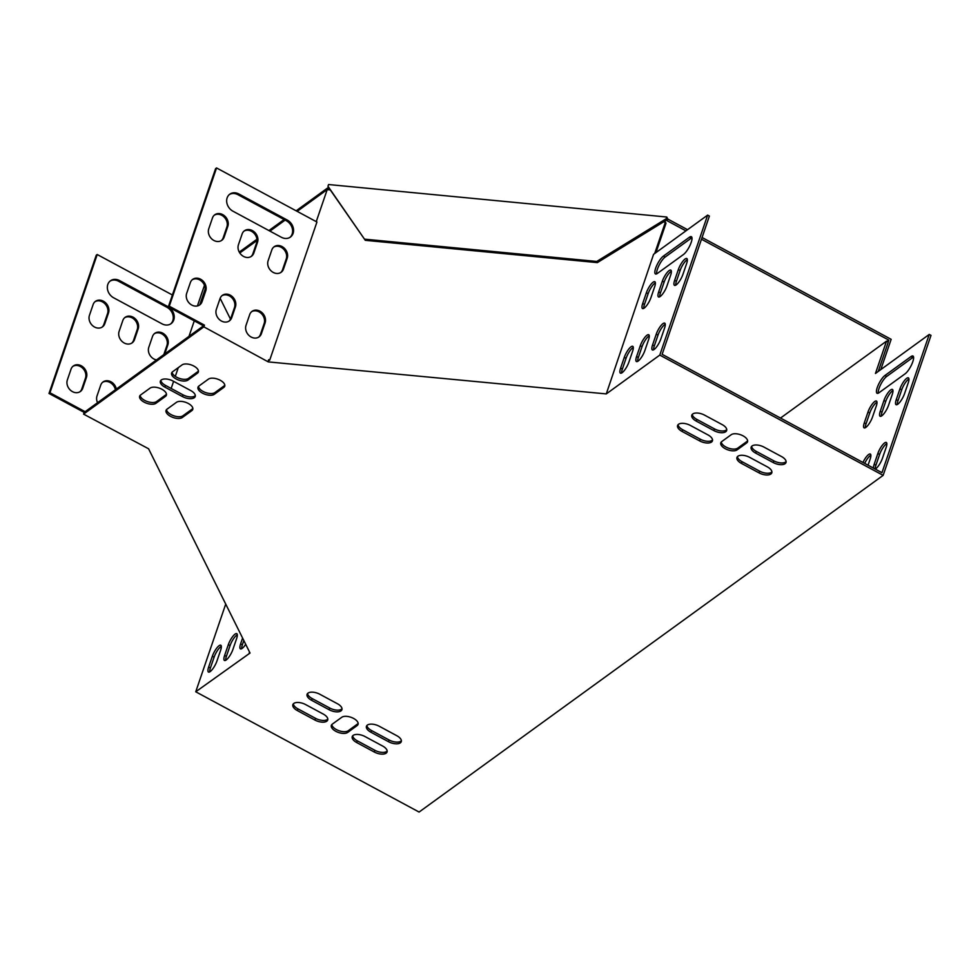 <?xml version="1.0" encoding="UTF-8"?>
<svg xmlns="http://www.w3.org/2000/svg" width="980" height="980" viewBox="0 0 980 980"><rect width="100%" height="100%" fill="white"/><g stroke="black" fill="none" stroke-linecap="round" stroke-linejoin="round"><path stroke-width="1.47" d="M297.173 211.362L328.974 188.282L327.969 186.261L328.57 184.534L666.78 217.021L667.784 219.042L667.196 220.77L685.939 230.864M701.472 239.23L888.799 340.097L888.137 342.045M702.072 237.503L891.151 339.325L880.8 369.583M667.784 219.042L687.556 229.688M239.794 252.987L256.981 240.529M269.941 231.121L285.131 220.096M239.255 252.093L256.919 239.279M268.912 230.57L284.114 219.545M296.156 210.81L328.508 187.327M666.78 217.021L666.192 218.748L667.196 220.77M888.799 340.097L886.986 341.42M328.545 187.413L365.295 240.321L597.335 262.615L666.768 219.9M327.969 186.261L365.295 240.321M364.719 239.169L596.759 261.452L597.335 262.615M596.759 261.452L666.192 218.748M273.69 247.107A9.114 7.534 -126 0 1 283.306 248.846A9.114 7.534 -126 0 1 286.246 258.94L282.559 269.708A9.114 7.534 -126 0 1 280.672 272.575M251.591 311.714A9.114 7.534 -126 0 1 261.207 313.441A9.114 7.534 -126 0 1 264.147 323.547L260.472 334.315A9.114 7.534 -126 0 1 258.585 337.181M229.357 194.542A10.413 8.612 -126 0 1 237.932 194.677L286.295 220.721A10.413 8.612 -126 0 1 289.921 237.405M192.239 279.753A9.114 7.534 -126 0 1 201.856 281.481A9.114 7.534 -126 0 1 204.796 291.587L201.108 302.355A9.114 7.534 -126 0 1 199.222 305.221M214.326 215.147A9.114 7.534 -126 0 1 223.942 216.874A9.114 7.534 -126 0 1 226.882 226.98L223.207 237.748A9.114 7.534 -126 0 1 221.321 240.614M221.921 295.727A9.114 7.534 -126 0 1 231.537 297.467A9.114 7.534 -126 0 1 234.477 307.573L230.79 318.341A9.114 7.534 -126 0 1 228.904 321.195M244.008 231.121A9.114 7.534 -126 0 1 253.624 232.86A9.114 7.534 -126 0 1 256.564 242.967L252.877 253.734A9.114 7.534 -126 0 1 250.99 256.601M225.719 604.084L195.743 691.782L250.035 653.035L148.568 448.767L83.582 414.124L84.17 412.409L203.497 325.826L168.327 306.887L215.6 168.633L216.543 167.948L316.944 222.007L269.671 360.26L268.643 359.709L268.287 361.902L203.852 326.855L204.453 325.14L169.271 306.201L216.543 167.948M203.497 325.826L204.453 325.14M168.768 307.12A10.413 8.612 54 0 1 171.084 323.657A10.413 8.612 54 0 1 162.031 323.841L113.656 297.798A10.413 8.612 54 0 1 107.518 289.37A10.413 8.612 54 0 1 110.495 280.758A10.413 8.612 54 0 1 119.548 280.574L167.911 306.618A10.413 8.612 54 0 1 168.339 306.85L169.271 306.201M164.75 353.939L167.862 344.838A9.114 7.534 54 0 0 164.665 334.499A9.114 7.534 54 0 0 154.816 333.323A9.114 7.534 54 0 0 152.476 336.544L148.788 347.312A9.114 7.534 54 0 0 156.506 359.93M86.412 377.484A9.114 7.534 54 0 0 83.214 367.145A9.114 7.534 54 0 0 73.365 365.957A9.114 7.534 54 0 0 71.026 369.191L67.35 379.958A9.114 7.534 54 0 0 70.548 390.297A9.114 7.534 54 0 0 80.385 391.473A9.114 7.534 54 0 0 82.737 388.252L86.412 377.484L85.468 378.17A9.114 7.534 54 0 0 82.528 368.063A9.114 7.534 54 0 0 72.912 366.324M108.511 312.877A9.114 7.534 54 0 0 105.301 302.538A9.114 7.534 54 0 0 95.464 301.35A9.114 7.534 54 0 0 93.112 304.584L89.437 315.352A9.114 7.534 54 0 0 92.635 325.691A9.114 7.534 54 0 0 102.484 326.867A9.114 7.534 54 0 0 104.823 323.645L108.511 312.877L107.555 313.563A9.114 7.534 54 0 0 104.615 303.457A9.114 7.534 54 0 0 94.999 301.718M116.338 389.06A9.114 7.534 54 0 0 103.047 381.943A9.114 7.534 54 0 0 100.707 385.177L97.02 395.945A9.114 7.534 54 0 0 97.547 402.694M138.18 328.851A9.114 7.534 54 0 0 134.983 318.512A9.114 7.534 54 0 0 125.134 317.336A9.114 7.534 54 0 0 122.794 320.57L119.119 331.338A9.114 7.534 54 0 0 122.316 341.677A9.114 7.534 54 0 0 132.153 342.853A9.114 7.534 54 0 0 134.505 339.619L138.18 328.851L137.237 329.537A9.114 7.534 54 0 0 134.297 319.443A9.114 7.534 54 0 0 124.681 317.704M171.169 388.472L173.607 381.343M175.298 376.381L178.286 367.647M188.981 336.361L194.285 320.864M85.125 411.71L49.943 392.772L97.216 254.518L172.394 294.992M865.34 427.709A9.114 2.573 118.3 0 1 866.051 423.801L869.738 413.033A9.114 2.573 118.3 0 1 876.99 402.155M897.3 404.52A9.114 2.573 118.3 0 1 898.023 400.6L901.698 389.844A9.114 2.573 118.3 0 1 908.95 378.966M864.703 463.393A9.114 2.573 118.3 0 1 870.877 455.161M878.227 393.201A10.413 2.94 118.3 0 1 880.714 384.503A10.413 2.94 118.3 0 1 886.704 376.43L912.748 357.541A10.413 2.94 118.3 0 1 913.568 357.051M875.201 469.053A9.114 2.573 118.3 0 1 875.924 465.206L879.611 454.438A9.114 2.573 118.3 0 1 886.851 443.573M780.509 418.056L886.508 341.163L875.459 373.466L929.236 334.437L931 335.38L883.139 475.361L419.097 812.053L195.743 691.782M886.508 341.163L888.26 342.106L878.227 371.457M881.314 416.12A9.114 2.573 118.3 0 1 882.037 412.2L885.724 401.433A9.114 2.573 118.3 0 1 892.964 390.555M864.299 422.846L867.974 412.078A9.114 2.573 118.3 0 1 872.298 404.03A9.114 2.573 118.3 0 1 876.439 401.053A9.114 2.573 118.3 0 1 876.267 406.075L872.58 416.831A9.114 2.573 118.3 0 1 868.268 424.891A9.114 2.573 118.3 0 1 864.115 427.868A9.114 2.573 118.3 0 1 864.299 422.846L866.051 423.801M896.259 399.656L899.946 388.889A9.114 2.573 118.3 0 1 904.258 380.84A9.114 2.573 118.3 0 1 908.399 377.863A9.114 2.573 118.3 0 1 908.227 382.874L904.54 393.642A9.114 2.573 118.3 0 1 900.228 401.702A9.114 2.573 118.3 0 1 896.088 404.679A9.114 2.573 118.3 0 1 896.259 399.656L898.023 400.6M862.951 462.45A9.114 2.573 118.3 0 1 870.338 454.059A9.114 2.573 118.3 0 1 870.154 459.081L868.06 465.206M884.94 375.487L910.984 356.585A10.413 2.94 118.3 0 1 912.98 356.034A10.413 2.94 118.3 0 1 911.841 364.144A10.413 2.94 118.3 0 1 905.091 373.821L879.048 392.711A10.413 2.94 118.3 0 1 877.063 393.262A10.413 2.94 118.3 0 1 878.202 385.152A10.413 2.94 118.3 0 1 884.94 375.487L886.704 376.43M873.45 468.097A9.114 2.573 118.3 0 1 874.172 464.263L877.847 453.495A9.114 2.573 118.3 0 1 882.172 445.447A9.114 2.573 118.3 0 1 886.312 442.47A9.114 2.573 118.3 0 1 886.141 447.48L882.453 458.248A9.114 2.573 118.3 0 1 875.275 469.089M929.236 334.437L881.963 472.691L662.125 354.319L709.398 216.066L707.646 215.11L659.773 355.091L606.277 393.911L653.574 254.335L707.646 215.11M880.273 411.257L883.96 400.489A9.114 2.573 118.3 0 1 888.284 392.429A9.114 2.573 118.3 0 1 892.425 389.452A9.114 2.573 118.3 0 1 892.241 394.475L888.566 405.242A9.114 2.573 118.3 0 1 884.242 413.291A9.114 2.573 118.3 0 1 880.101 416.267A9.114 2.573 118.3 0 1 880.273 411.257L882.037 412.2M241.656 648.699A9.114 2.573 118.3 0 1 242.366 644.791L243.824 640.54M209.696 671.9A9.114 2.573 118.3 0 1 210.406 667.98L214.093 657.213A9.114 2.573 118.3 0 1 221.333 646.335M225.67 660.3A9.114 2.573 118.3 0 1 226.392 656.38L230.067 645.612A9.114 2.573 118.3 0 1 237.319 634.746M245.698 644.301A9.114 2.573 118.3 0 1 240.443 648.858A9.114 2.573 118.3 0 1 240.614 643.848L242.599 638.054M249.239 652.962L249.557 652.067M208.654 667.037L212.329 656.269A9.114 2.573 118.3 0 1 216.654 648.209A9.114 2.573 118.3 0 1 220.794 645.232A9.114 2.573 118.3 0 1 220.623 650.255L216.935 661.022A9.114 2.573 118.3 0 1 212.611 669.071A9.114 2.573 118.3 0 1 208.471 672.047A9.114 2.573 118.3 0 1 208.654 667.037L210.406 667.98M224.628 655.436L228.316 644.668A9.114 2.573 118.3 0 1 232.64 636.62A9.114 2.573 118.3 0 1 236.78 633.644A9.114 2.573 118.3 0 1 236.596 638.654L232.922 649.422A9.114 2.573 118.3 0 1 228.597 657.482A9.114 2.573 118.3 0 1 224.457 660.459A9.114 2.573 118.3 0 1 224.628 655.436L226.392 656.38M659.724 296.793A9.114 2.573 118.3 0 1 660.434 292.873L664.122 282.105A9.114 2.573 118.3 0 1 671.361 271.24M621.651 372.988A9.114 2.573 118.3 0 1 622.361 369.08L626.049 358.312A9.114 2.573 118.3 0 1 633.288 347.435M656.637 273.873A10.413 2.94 118.3 0 1 659.124 265.176A10.413 2.94 118.3 0 1 665.102 257.103L691.145 238.214A10.413 2.94 118.3 0 1 691.966 237.724M653.611 349.799A9.114 2.573 118.3 0 1 654.322 345.891L658.009 335.123A9.114 2.573 118.3 0 1 665.261 324.245M637.625 361.399A9.114 2.573 118.3 0 1 638.348 357.48L642.023 346.712A9.114 2.573 118.3 0 1 649.274 335.834M675.698 285.192A9.114 2.573 118.3 0 1 676.42 281.285L680.096 270.517A9.114 2.573 118.3 0 1 687.348 259.639M643.738 308.382A9.114 2.573 118.3 0 1 644.46 304.474L648.135 293.706A9.114 2.573 118.3 0 1 655.387 282.828M658.683 291.93L662.358 281.162A9.114 2.573 118.3 0 1 666.682 273.114A9.114 2.573 118.3 0 1 670.822 270.137A9.114 2.573 118.3 0 1 670.651 275.147L666.964 285.915A9.114 2.573 118.3 0 1 662.639 293.976A9.114 2.573 118.3 0 1 658.499 296.94A9.114 2.573 118.3 0 1 658.683 291.93L660.434 292.873M620.61 368.125L624.285 357.357A9.114 2.573 118.3 0 1 628.609 349.309A9.114 2.573 118.3 0 1 632.749 346.332A9.114 2.573 118.3 0 1 632.578 351.355L628.891 362.122A9.114 2.573 118.3 0 1 624.566 370.171A9.114 2.573 118.3 0 1 620.426 373.147A9.114 2.573 118.3 0 1 620.61 368.125L622.361 369.08M663.338 256.16L689.381 237.258A10.413 2.94 118.3 0 1 691.378 236.707A10.413 2.94 118.3 0 1 690.239 244.816A10.413 2.94 118.3 0 1 683.489 254.494L657.445 273.383A10.413 2.94 118.3 0 1 655.461 273.947A10.413 2.94 118.3 0 1 656.6 265.825A10.413 2.94 118.3 0 1 663.338 256.16L665.102 257.103M652.57 344.935L656.245 334.168A9.114 2.573 118.3 0 1 660.569 326.12A9.114 2.573 118.3 0 1 664.71 323.143A9.114 2.573 118.3 0 1 664.538 328.153L660.851 338.921A9.114 2.573 118.3 0 1 656.539 346.981A9.114 2.573 118.3 0 1 652.386 349.958A9.114 2.573 118.3 0 1 652.57 344.935L654.322 345.891M636.583 356.536L640.271 345.769A9.114 2.573 118.3 0 1 644.595 337.708A9.114 2.573 118.3 0 1 648.736 334.744A9.114 2.573 118.3 0 1 648.552 339.754L644.877 350.522A9.114 2.573 118.3 0 1 640.553 358.57A9.114 2.573 118.3 0 1 636.412 361.547A9.114 2.573 118.3 0 1 636.583 356.536L638.348 357.48M674.657 280.329L678.344 269.561A9.114 2.573 118.3 0 1 682.656 261.513A9.114 2.573 118.3 0 1 686.808 258.536A9.114 2.573 118.3 0 1 686.625 263.559L682.95 274.327A9.114 2.573 118.3 0 1 678.626 282.375A9.114 2.573 118.3 0 1 674.485 285.352A9.114 2.573 118.3 0 1 674.657 280.329L676.42 281.285M642.696 303.518L646.384 292.763A9.114 2.573 118.3 0 1 650.696 284.702A9.114 2.573 118.3 0 1 654.836 281.726A9.114 2.573 118.3 0 1 654.664 286.748L650.977 297.516A9.114 2.573 118.3 0 1 646.665 305.564A9.114 2.573 118.3 0 1 642.525 308.541A9.114 2.573 118.3 0 1 642.696 303.518L644.46 304.474M238.434 244.755L242.121 233.987A9.114 7.534 -126 0 1 244.461 230.753A9.114 7.534 -126 0 1 254.31 231.942A9.114 7.534 -126 0 1 257.507 242.281L253.832 253.048A9.114 7.534 -126 0 1 251.48 256.27A9.114 7.534 -126 0 1 241.644 255.094A9.114 7.534 -126 0 1 238.434 244.755M216.347 309.362L220.035 298.594A9.114 7.534 -126 0 1 222.374 295.36A9.114 7.534 -126 0 1 232.223 296.536A9.114 7.534 -126 0 1 235.421 306.875L231.733 317.643A9.114 7.534 -126 0 1 229.394 320.877A9.114 7.534 -126 0 1 219.545 319.701A9.114 7.534 -126 0 1 216.347 309.362M208.764 228.781L212.44 218.013A9.114 7.534 -126 0 1 214.792 214.779A9.114 7.534 -126 0 1 224.628 215.955A9.114 7.534 -126 0 1 227.826 226.294L224.15 237.062A9.114 7.534 -126 0 1 221.811 240.296A9.114 7.534 -126 0 1 211.962 239.12A9.114 7.534 -126 0 1 208.764 228.781M268.055 361.424L268.643 359.709M186.666 293.375L190.353 282.608A9.114 7.534 -126 0 1 192.693 279.386A9.114 7.534 -126 0 1 202.542 280.562A9.114 7.534 -126 0 1 205.739 290.901L202.064 301.668A9.114 7.534 -126 0 1 199.712 304.903A9.114 7.534 -126 0 1 189.875 303.714A9.114 7.534 -126 0 1 186.666 293.375M281.346 237.258L232.983 211.214A10.413 8.612 -126 0 1 226.833 202.799A10.413 8.612 -126 0 1 229.81 194.175A10.413 8.612 -126 0 1 238.875 193.991L287.238 220.035A10.413 8.612 -126 0 1 293.388 228.463A10.413 8.612 -126 0 1 290.411 237.074A10.413 8.612 -126 0 1 281.346 237.258M246.029 325.348L249.704 314.58A9.114 7.534 -126 0 1 252.056 311.346A9.114 7.534 -126 0 1 261.893 312.522A9.114 7.534 -126 0 1 265.102 322.861L261.415 333.629A9.114 7.534 -126 0 1 259.075 336.863A9.114 7.534 -126 0 1 249.226 335.687A9.114 7.534 -126 0 1 246.029 325.348M268.116 260.741L271.803 249.974A9.114 7.534 -126 0 1 274.143 246.739A9.114 7.534 -126 0 1 283.992 247.916A9.114 7.534 -126 0 1 287.189 258.255L283.502 269.022A9.114 7.534 -126 0 1 281.162 272.256A9.114 7.534 -126 0 1 271.313 271.08A9.114 7.534 -126 0 1 268.116 260.741M131.675 343.171A9.114 7.534 54 0 0 133.562 340.305L137.237 329.537M115.395 389.758A9.114 7.534 54 0 0 102.594 382.31M101.994 327.198A9.114 7.534 54 0 0 103.88 324.331L107.555 313.563M84.17 412.409L49 393.458L96.273 255.204L97.216 254.518M79.907 391.804A9.114 7.534 54 0 0 81.793 388.938L85.468 378.17M170.594 323.976A10.413 8.612 54 0 0 166.968 307.304L118.605 281.26A10.413 8.612 54 0 0 110.029 281.125M163.807 354.625L166.918 345.524A9.114 7.534 54 0 0 163.979 335.417A9.114 7.534 54 0 0 154.362 333.678M358.178 723.448A9.114 4.422 18.9 0 1 357.724 723.853L348.255 730.725A9.114 4.422 18.9 0 1 338.602 730.578A9.114 4.422 18.9 0 1 331.828 724.551M747.63 440.865A9.114 4.422 18.9 0 1 747.189 441.27L737.72 448.142A9.114 4.422 18.9 0 1 728.067 447.995A9.114 4.422 18.9 0 1 721.292 441.968M195.326 395.602A9.114 4.422 18.9 0 1 183.04 394.854L165.449 385.385A9.114 4.422 18.9 0 1 160.867 380.363M342.02 708.773A9.114 4.422 18.9 0 1 329.733 708.026L312.155 698.556A9.114 4.422 18.9 0 1 307.561 693.534M401.384 740.733A9.114 4.422 18.9 0 1 389.097 739.998L371.506 730.529A9.114 4.422 18.9 0 1 366.924 725.494M771.897 471.895A9.114 4.422 18.9 0 1 759.623 471.147L742.032 461.678A9.114 4.422 18.9 0 1 737.438 456.656M712.546 439.934A9.114 4.422 18.9 0 1 700.259 439.187L682.668 429.718A9.114 4.422 18.9 0 1 678.087 424.695M387.174 751.035A9.114 4.422 18.9 0 1 374.887 750.3L357.308 740.831A9.114 4.422 18.9 0 1 352.714 735.796M327.822 719.075A9.114 4.422 18.9 0 1 315.536 718.34L297.945 708.871A9.114 4.422 18.9 0 1 293.351 703.836M726.756 429.62A9.114 4.422 18.9 0 1 714.469 428.885L696.878 419.416A9.114 4.422 18.9 0 1 692.284 414.381M786.107 461.58A9.114 4.422 18.9 0 1 773.82 460.845L756.242 451.376A9.114 4.422 18.9 0 1 751.648 446.341M224.837 385.299A9.114 4.422 18.9 0 1 224.383 385.704L214.914 392.576A9.114 4.422 18.9 0 1 205.261 392.429A9.114 4.422 18.9 0 1 198.487 386.402M192.864 408.501A9.114 4.422 18.9 0 1 192.423 408.893L182.954 415.765A9.114 4.422 18.9 0 1 173.301 415.618A9.114 4.422 18.9 0 1 166.526 409.591M166.49 394.291A9.114 4.422 18.9 0 1 166.036 394.683L156.567 401.555A9.114 4.422 18.9 0 1 146.927 401.408A9.114 4.422 18.9 0 1 140.14 395.393M198.45 371.102A9.114 4.422 18.9 0 1 198.009 371.494L188.528 378.366A9.114 4.422 18.9 0 1 178.887 378.219A9.114 4.422 18.9 0 1 172.113 372.204M204.465 285.29L197.409 305.944M230.471 319.113L220.132 298.3M205.212 288.892L199.846 304.596M606.277 393.911L268.287 361.902M654.664 253.55L665.42 222.117L663.485 221.921M330.285 189.924L327.198 189.63L316.246 221.627M269.671 360.26L268.875 360.187M655.951 252.607L665.996 223.269L665.42 222.117M83.582 414.124L203.852 326.855M659.773 355.091L883.139 475.361M357.137 725.567L347.667 732.44A9.114 4.422 18.9 0 1 337.145 731.95A9.114 4.422 18.9 0 1 331.35 725.359A9.114 4.422 18.9 0 1 332.281 724.159L341.751 717.287A9.114 4.422 18.9 0 1 352.261 717.789A9.114 4.422 18.9 0 1 358.068 724.379A9.114 4.422 18.9 0 1 357.137 725.567L357.724 723.853M721.745 441.576L731.215 434.704A9.114 4.422 18.9 0 1 741.725 435.206A9.114 4.422 18.9 0 1 747.532 441.796A9.114 4.422 18.9 0 1 746.601 442.985L737.132 449.857A9.114 4.422 18.9 0 1 726.609 449.367A9.114 4.422 18.9 0 1 720.814 442.764A9.114 4.422 18.9 0 1 721.745 441.576M182.452 396.582L164.861 387.112A9.114 4.422 18.9 0 1 160.377 381.159A9.114 4.422 18.9 0 1 173.142 381.098L190.732 390.567A9.114 4.422 18.9 0 1 195.216 396.52A9.114 4.422 18.9 0 1 182.452 396.582L183.04 394.854M329.145 709.753L311.567 700.284A9.114 4.422 18.9 0 1 307.083 694.33A9.114 4.422 18.9 0 1 319.848 694.269L337.438 703.738A9.114 4.422 18.9 0 1 341.91 709.692A9.114 4.422 18.9 0 1 329.145 709.753L329.733 708.026M379.199 726.229L396.79 735.698A9.114 4.422 18.9 0 1 401.273 741.652A9.114 4.422 18.9 0 1 388.509 741.713L370.918 732.244A9.114 4.422 18.9 0 1 366.447 726.29A9.114 4.422 18.9 0 1 379.199 726.229M749.725 457.391L767.316 466.86A9.114 4.422 18.9 0 1 771.799 472.813A9.114 4.422 18.9 0 1 759.035 472.875L741.444 463.405A9.114 4.422 18.9 0 1 736.96 457.452A9.114 4.422 18.9 0 1 749.725 457.391M699.671 440.914L682.08 431.445A9.114 4.422 18.9 0 1 677.609 425.491A9.114 4.422 18.9 0 1 690.373 425.43L707.952 434.899A9.114 4.422 18.9 0 1 712.436 440.853A9.114 4.422 18.9 0 1 699.671 440.914L700.259 439.187M365.001 736.543L382.592 746.013A9.114 4.422 18.9 0 1 387.063 751.966A9.114 4.422 18.9 0 1 374.299 752.028L356.708 742.558A9.114 4.422 18.9 0 1 352.237 736.605A9.114 4.422 18.9 0 1 365.001 736.543M314.948 720.067L297.357 710.586A9.114 4.422 18.9 0 1 292.873 704.632A9.114 4.422 18.9 0 1 305.638 704.583L323.229 714.053A9.114 4.422 18.9 0 1 327.712 720.006A9.114 4.422 18.9 0 1 314.948 720.067L315.536 718.34M713.881 430.6L696.29 421.13A9.114 4.422 18.9 0 1 691.807 415.177A9.114 4.422 18.9 0 1 704.571 415.128L722.162 424.597A9.114 4.422 18.9 0 1 726.645 430.551A9.114 4.422 18.9 0 1 713.881 430.6L714.469 428.885M763.935 447.088L781.526 456.558A9.114 4.422 18.9 0 1 785.997 462.511A9.114 4.422 18.9 0 1 773.232 462.572L755.641 453.103A9.114 4.422 18.9 0 1 751.17 447.149A9.114 4.422 18.9 0 1 763.935 447.088M198.94 386.01L208.409 379.138A9.114 4.422 18.9 0 1 218.932 379.64A9.114 4.422 18.9 0 1 224.726 386.23A9.114 4.422 18.9 0 1 223.795 387.418L214.326 394.291A9.114 4.422 18.9 0 1 203.803 393.801A9.114 4.422 18.9 0 1 198.009 387.21A9.114 4.422 18.9 0 1 198.94 386.01M191.835 410.62L182.366 417.48A9.114 4.422 18.9 0 1 171.843 416.99A9.114 4.422 18.9 0 1 166.049 410.399A9.114 4.422 18.9 0 1 166.98 409.199L176.449 402.327A9.114 4.422 18.9 0 1 186.96 402.829A9.114 4.422 18.9 0 1 192.754 409.42A9.114 4.422 18.9 0 1 191.835 410.62L192.423 408.893M165.449 396.41L155.979 403.282A9.114 4.422 18.9 0 1 145.457 402.78A9.114 4.422 18.9 0 1 139.662 396.19A9.114 4.422 18.9 0 1 140.593 394.989L150.062 388.129A9.114 4.422 18.9 0 1 160.585 388.619A9.114 4.422 18.9 0 1 166.38 395.21A9.114 4.422 18.9 0 1 165.449 396.41L166.036 394.683M172.554 371.8L182.023 364.928A9.114 4.422 18.9 0 1 192.546 365.43A9.114 4.422 18.9 0 1 198.34 372.02A9.114 4.422 18.9 0 1 197.409 373.221L187.94 380.093A9.114 4.422 18.9 0 1 177.429 379.591A9.114 4.422 18.9 0 1 171.623 373A9.114 4.422 18.9 0 1 172.554 371.8M49.943 392.772L49 393.458M197.409 373.221L198.009 371.494M187.94 380.093L188.528 378.366M155.979 403.282L156.567 401.555M182.366 417.48L182.954 415.765M223.795 387.418L224.383 385.704M214.326 394.291L214.914 392.576M773.232 462.572L773.82 460.845M755.641 453.103L756.242 451.376M696.29 421.13L696.878 419.416M297.357 710.586L297.945 708.871M374.299 752.028L374.887 750.3M356.708 742.558L357.308 740.831M682.08 431.445L682.668 429.718M759.035 472.875L759.623 471.147M741.444 463.405L742.032 461.678M388.509 741.713L389.097 739.998M370.918 732.244L371.506 730.529M311.567 700.284L312.155 698.556M82.737 388.252L81.793 388.938M205.739 290.901L204.796 291.587M202.064 301.668L201.108 302.355M104.823 323.645L103.88 324.331M227.826 226.294L226.882 226.98M224.15 237.062L223.207 237.748M119.548 280.574L118.605 281.26M167.911 306.618L166.968 307.304M238.875 193.991L237.932 194.677M287.238 220.035L286.295 220.721M235.421 306.875L234.477 307.573M231.733 317.643L230.79 318.341M265.102 322.861L264.147 323.547M261.415 333.629L260.472 334.315M134.505 339.619L133.562 340.305M257.507 242.281L256.564 242.967M253.832 253.048L252.877 253.734M167.862 344.838L166.918 345.524M287.189 258.255L286.246 258.94M283.502 269.022L282.559 269.708M164.861 387.112L165.449 385.385M879.611 454.438L877.847 453.495M875.924 465.206L874.172 464.263M658.009 335.123L656.245 334.168M212.329 656.269L214.093 657.213M691.145 238.214L689.381 237.258M912.748 357.541L910.984 356.585M642.023 346.712L640.271 345.769M626.049 358.312L624.285 357.357M680.096 270.517L678.344 269.561M901.698 389.844L899.946 388.889M664.122 282.105L662.358 281.162M885.724 401.433L883.96 400.489M648.135 293.706L646.384 292.763M869.738 413.033L867.974 412.078M228.316 644.668L230.067 645.612M240.614 643.848L242.366 644.791M746.601 442.985L747.189 441.27M737.132 449.857L737.72 448.142M347.667 732.44L348.255 730.725"/></g></svg>

